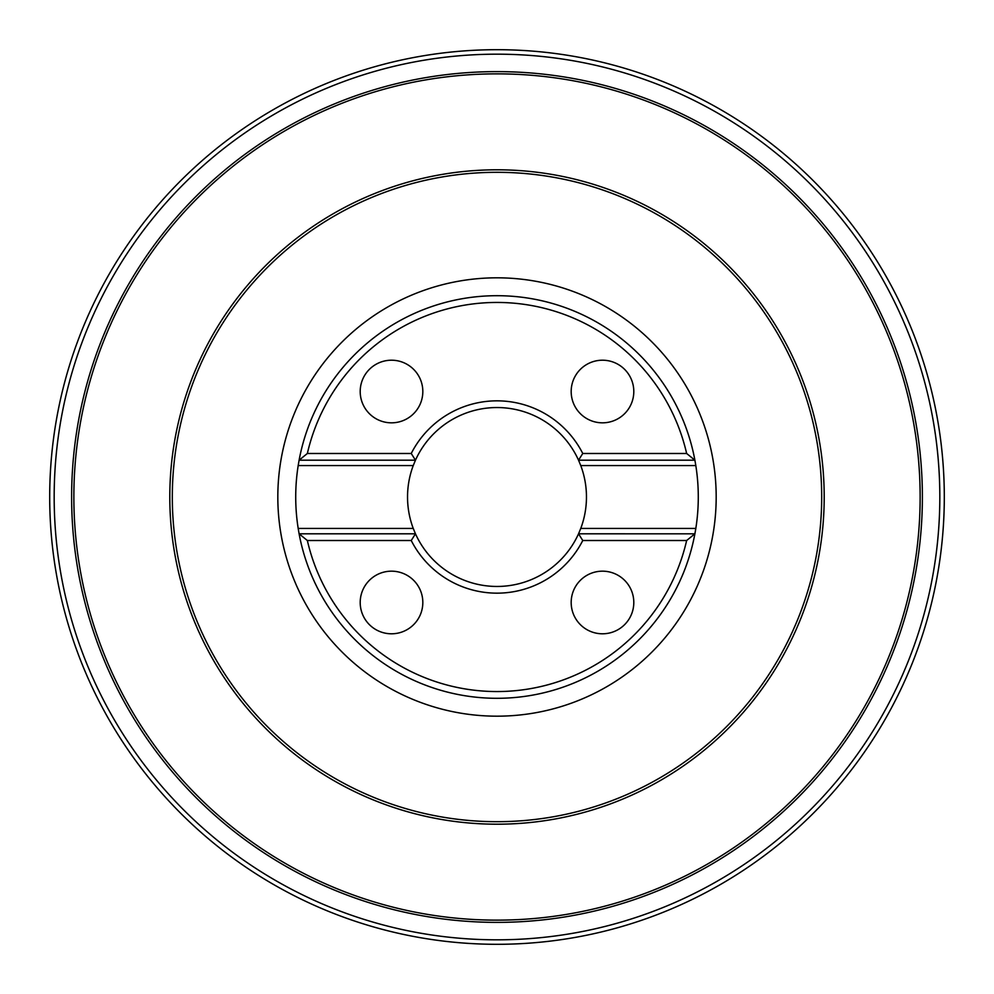 <?xml version="1.0" encoding="UTF-8"?>
<svg xmlns="http://www.w3.org/2000/svg" width="994" height="994" viewBox="0 0 994 994"><rect width="100%" height="100%" fill="white"/><g stroke="black" fill="none" stroke-linecap="round" stroke-linejoin="round"><path stroke-width="1.49" d="M360.201 391.512A31.311 31.311 0 0 1 407.167 364.4A31.311 31.311 0 0 1 407.167 418.636A31.311 31.311 0 0 1 360.201 391.512M571.177 391.512A31.311 31.311 0 0 1 618.144 364.4A31.311 31.311 0 0 1 618.144 418.636A31.311 31.311 0 0 1 571.177 391.512M694.918 533.691A201.285 201.285 0 0 0 695.812 465.565L694.893 460.185A201.285 201.285 0 0 0 299.107 460.185A201.285 201.285 0 0 1 694.893 460.185L686.643 453.488L582.757 453.488L578.533 460.185A89.46 89.46 0 0 0 415.467 460.185L413.243 465.565A89.46 89.46 0 0 0 413.243 528.435L415.467 533.815A89.46 89.46 0 0 0 578.533 533.815L580.757 528.435A89.46 89.46 0 0 0 580.757 465.565L578.533 460.185M686.643 453.488A194.575 194.575 0 0 0 307.357 453.488L299.107 460.185L298.188 465.565A201.285 201.285 0 0 0 298.188 528.435L413.243 528.435M415.467 460.185L411.243 453.488L307.357 453.488M411.243 453.488A96.169 96.169 0 0 1 582.757 453.488M571.177 602.488A31.311 31.311 0 0 1 618.144 575.364A31.311 31.311 0 0 1 618.144 629.6A31.311 31.311 0 0 1 571.177 602.488M360.201 602.488A31.311 31.311 0 0 1 407.167 575.364A31.311 31.311 0 0 1 407.167 629.6A31.311 31.311 0 0 1 360.201 602.488M686.643 540.512L582.757 540.512A96.169 96.169 0 0 1 411.243 540.512L307.357 540.512A194.575 194.575 0 0 0 686.643 540.512L694.893 533.815A201.285 201.285 0 0 1 299.107 533.815A201.285 201.285 0 0 0 694.893 533.815L578.533 533.803M824.2 497A327.2 327.2 0 0 0 333.4 213.635A327.2 327.2 0 0 0 333.4 780.365A327.2 327.2 0 0 0 824.2 497M821.69 497A324.69 324.69 0 0 0 334.655 215.81A324.69 324.69 0 0 0 334.655 778.19A324.69 324.69 0 0 0 821.69 497M580.757 528.435L695.812 528.435L694.893 533.803M307.357 540.512L299.107 533.815L298.188 528.435M411.243 540.512L415.467 533.815M415.467 533.803L299.107 533.803M415.467 460.197L299.107 460.197M694.893 460.197L578.533 460.197M578.533 533.815L582.757 540.512M922.382 497A425.382 425.382 0 0 0 284.309 128.611A425.382 425.382 0 0 0 284.309 865.389A425.382 425.382 0 0 0 922.382 497M920.146 497A423.146 423.146 0 0 0 285.427 130.549A423.146 423.146 0 0 0 285.427 863.451A423.146 423.146 0 0 0 920.146 497M49.7 497A447.3 447.3 0 0 1 720.65 109.626A447.3 447.3 0 0 1 720.65 884.374A447.3 447.3 0 0 1 49.7 497A447.3 447.3 0 0 1 720.65 109.626A447.3 447.3 0 0 1 720.65 884.374A447.3 447.3 0 0 1 49.7 497M277.823 497A219.177 219.177 0 0 0 606.588 686.817A219.177 219.177 0 0 0 606.588 307.183A219.177 219.177 0 0 0 277.823 497M413.243 465.565L298.188 465.565M695.812 465.565L580.757 465.565M54.173 497A442.827 442.827 0 0 0 718.413 880.498A442.827 442.827 0 0 0 718.413 113.502A442.827 442.827 0 0 0 54.173 497"/></g></svg>

